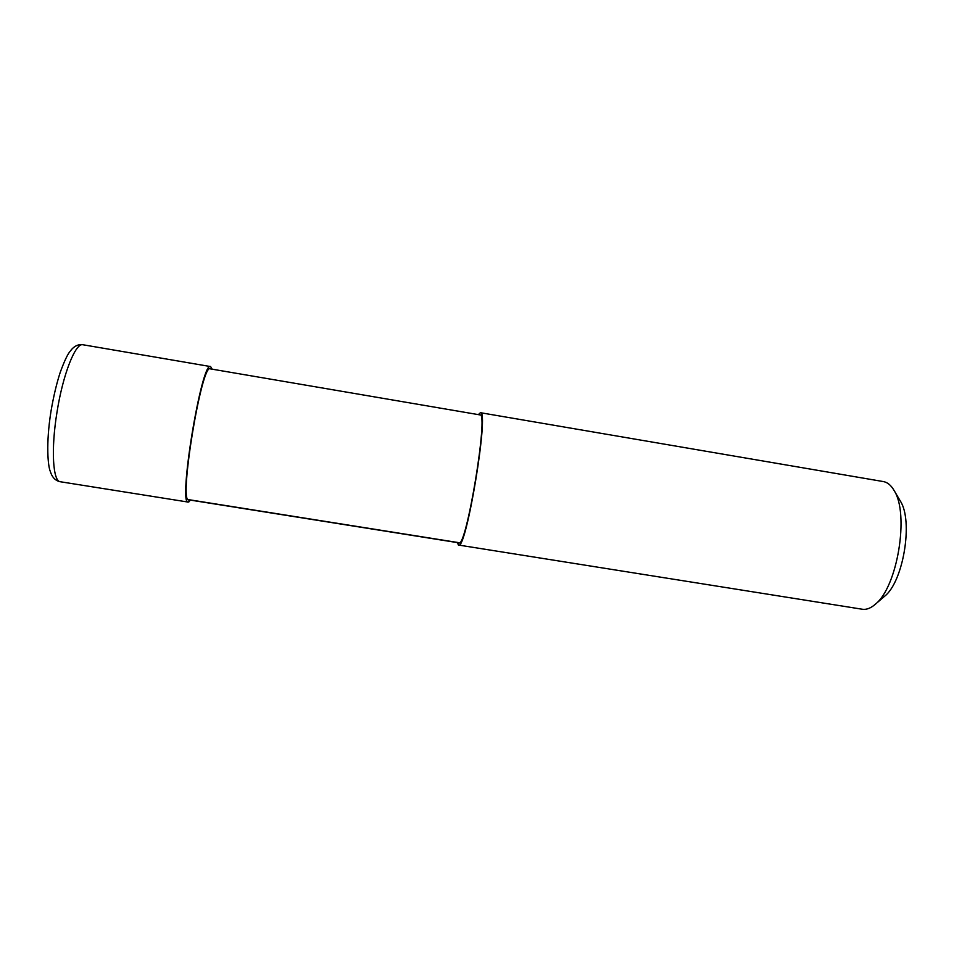 <?xml version="1.0" encoding="UTF-8"?>
<svg xmlns="http://www.w3.org/2000/svg" width="954" height="954" viewBox="0 0 954 954"><rect width="100%" height="100%" fill="white"/><g stroke="black" fill="none" stroke-linecap="round" stroke-linejoin="round"><path stroke-width="1.43" d="M457.264 542.587L458.576 545.056C466.16 551.09 489.521 409.421 480.411 412.7L478.371 414.62M458.576 545.056L862.273 609.236C866.459 609.88 870.835 608.199 875.402 604.18C897.44 586.996 909.496 513.92 894.136 490.571C891.108 485.3 887.506 482.295 883.332 481.567L480.411 412.7M884 596.775L884.74 596.143C903.378 581.511 913.348 521.027 900.409 501.184L899.908 500.349M458.922 542.85C466.256 548.622 488.83 411.782 480.029 414.907L210.25 368.852C201.688 362.627 178.541 502.973 188.653 499.824L458.922 542.85M190.561 500.134L188.248 502.09C177.778 505.393 201.747 360.087 210.595 366.574L212.158 369.174M458.135 544.806L458.469 542.778L458.135 544.806M189.202 499.741L458.504 542.611M188.832 501.995L189.166 499.908M188.248 502.09L60.388 481.758C52.875 481.591 50.872 449.465 56.966 412.39C62.916 374.159 75.616 342.367 82.986 344.764L210.595 366.574M900.409 501.184L894.136 490.571M884.74 596.143L875.402 604.18M60.388 481.758C55.523 480.852 52.16 477.429 50.312 471.467C47.998 466.411 45.756 443.956 50.991 411.269C53.519 396.506 56.572 383.615 60.15 372.597C64.192 361.471 67.507 354.387 70.095 351.334C73.828 346.207 78.121 344.024 82.986 344.764"/></g></svg>
